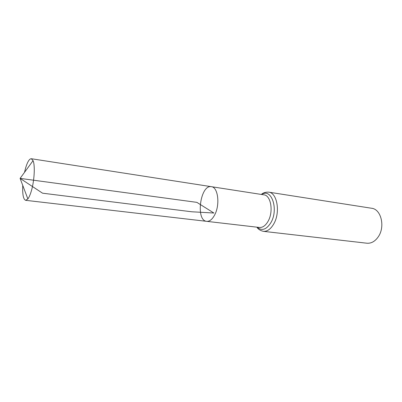 <?xml version="1.0" encoding="UTF-8"?>
<svg xmlns="http://www.w3.org/2000/svg" width="402" height="402" viewBox="0 0 402 402"><rect width="100%" height="100%" fill="white"/><g stroke="black" fill="none" stroke-linecap="round" stroke-linejoin="round"><path stroke-width="0.6" d="M258.134 227.316L259.451 227.467C262.672 227.708 265.546 225.648 268.069 221.291C273.702 211.723 270.958 195.312 263.878 194.834L211.402 186.689C217.964 187.036 220.226 204.402 214.814 214.658C212.387 219.316 209.683 221.547 206.698 221.341C195.387 220.653 200.312 184.337 211.402 186.689C217.964 187.036 220.226 204.402 214.814 214.658C212.387 219.316 209.683 221.547 206.698 221.341L25.668 200.322C23.351 199.422 22.376 194.442 22.743 185.382M268.652 192.141C277.224 192.724 280.596 212.482 273.742 223.969C270.692 229.165 267.224 231.617 263.335 231.331L366.88 243.215C371.207 243.567 374.981 241.461 378.202 236.904C385.433 226.839 381.151 209.1 371.624 208.266L268.652 192.141C265.526 192.045 263.084 192.814 261.325 194.437M24.512 172.347L25.668 167.825C27.527 161.76 29.406 158.725 31.306 158.725L33.059 160.659C35.296 165.549 34.311 181.739 31.1 191.764C30.075 195.055 28.994 197.442 27.869 198.93L25.668 200.322M33.059 160.659L20.1 178.387L196.864 202.362L213.889 213.025L191.699 211.774L42.547 193.186L20.1 178.387L27.869 198.93M257.245 227.21C261.868 231.21 266.42 229.683 270.908 222.633C278.908 209.211 271.395 187.659 261.682 194.493M259.451 227.467L206.698 221.341M263.335 231.331C260.295 230.592 258.144 229.205 256.883 227.17M262.566 194.628L263.878 194.834M211.402 186.689L31.306 158.725"/></g></svg>
